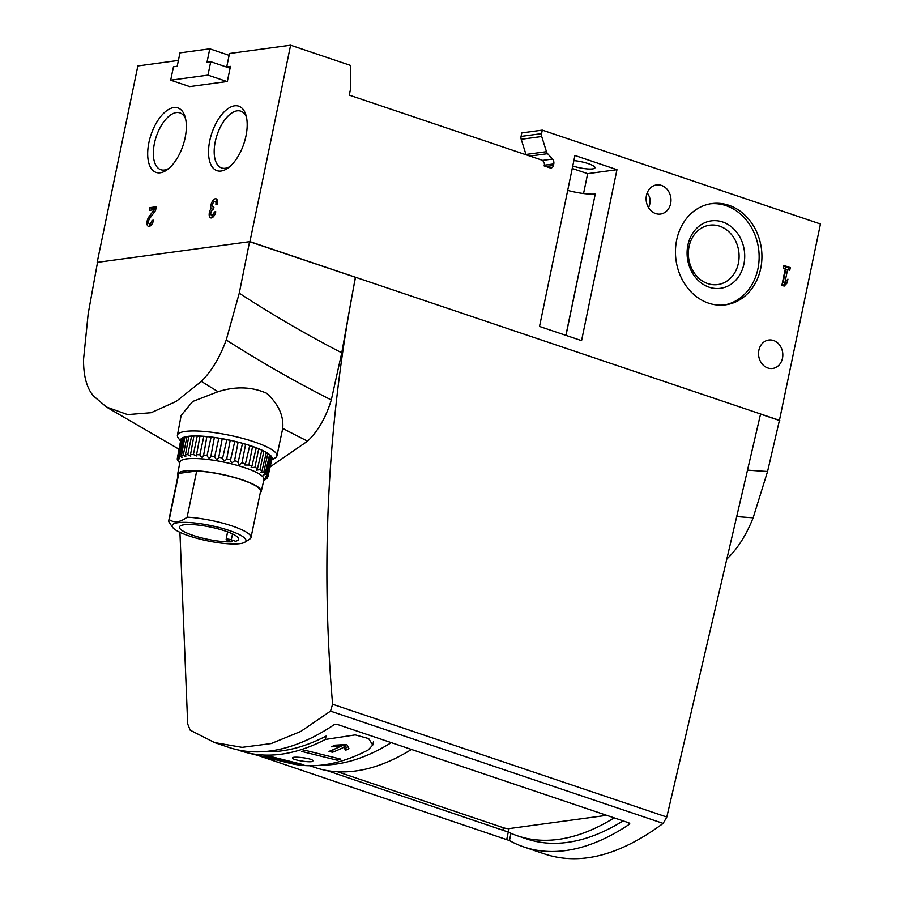 <?xml version="1.0" encoding="UTF-8"?>
<svg xmlns="http://www.w3.org/2000/svg" width="904" height="904" viewBox="0 0 904 904"><rect width="100%" height="100%" fill="white"/><g stroke="black" fill="none" stroke-linecap="round" stroke-linejoin="round"><path stroke-width="1.36" d="M229.119 55.336L209.784 48.816L179.975 52.861L177.195 66.263L173.466 66.772L170.686 80.185L189.354 86.479M372.764 745.043L368.662 738.591L355.249 734.895L325.361 739.461A340.582 168.822 108.6 0 1 246.6 752.603L260.77 756.094A339.362 168.212 -71.4 0 0 261.572 756.286L266.092 757.416A338.91 167.986 -71.4 0 0 273.641 758.908L277.155 759.778A338.604 167.839 108.6 0 1 269.641 758.286L275.641 759.767A338.141 167.613 108.6 0 1 274.963 759.597L289.755 763.247A336.864 166.98 -71.4 0 0 368.154 749.981L372.764 745.043L373.465 741.698M246.6 752.603A340.582 168.822 108.6 0 1 240.769 750.941L240.871 750.478M325.361 739.461L326.05 736.105A340.582 168.822 108.6 0 1 263.584 751.642M321.948 765.078A335.926 166.517 -71.4 0 0 391.296 742.647M226.158 539.372A3.379 0.701 -168.3 0 1 227.944 539.123A3.379 0.701 -168.3 0 1 231.266 539.812L235.526 541.247A30.216 6.26 -168.3 0 0 238.611 539.259A30.216 6.26 -168.3 0 0 210.293 527.021A30.216 6.26 -168.3 0 0 179.444 527.009A30.216 6.26 -168.3 0 0 198.405 537.032A30.216 6.26 -168.3 0 0 231.932 541.745L227.672 540.298A3.379 0.701 -168.3 0 1 226.158 539.372L227.571 531.846M181.478 455.537L184.879 437.039A46.579 9.662 -168.3 0 1 186.97 436.587L183.275 455.141A46.251 9.594 -168.3 0 0 181.478 455.537L182.066 457.56L179.952 456.023A46.251 9.594 -168.3 0 0 178.777 456.599L182.201 438.124A46.579 9.662 -168.3 0 1 183.568 437.468L179.952 456.023M181.467 438.7L177.918 457.266A46.251 9.594 -168.3 0 0 177.41 458L180.868 439.559A46.579 9.662 -168.3 0 1 181.467 438.7M180.721 440.259L177.229 458.825A46.251 9.594 -168.3 0 0 177.399 459.707L177.907 460.644A46.251 9.594 -168.3 0 0 177.918 460.667A46.251 9.594 -168.3 0 0 177.93 460.678M185.433 454.836L188.812 436.327A46.579 9.662 -168.3 0 1 191.569 436.101L187.795 454.644A46.251 9.594 -168.3 0 0 185.433 454.836L185.806 456.689L183.275 455.141M190.529 454.531L193.885 436.01A46.579 9.662 -168.3 0 1 197.242 436.01L193.388 454.531A46.251 9.594 -168.3 0 0 190.529 454.531L190.733 456.147L187.795 454.644M196.597 454.644L199.965 436.09A46.579 9.662 -168.3 0 1 203.818 436.327L199.863 454.836A46.251 9.594 -168.3 0 0 196.597 454.644L196.688 455.978L193.388 454.531M203.513 455.932L206.846 436.587A46.579 9.662 -168.3 0 1 211.084 437.05L207.05 455.537A46.251 9.594 -168.3 0 0 203.479 455.141C202.869 457.966 201.671 457.865 199.863 454.836M218.745 457.481L222.203 438.722A46.579 9.662 -168.3 0 1 226.825 439.593L222.644 458.023A46.251 9.594 -168.3 0 0 218.768 457.3C217.242 460.023 215.886 459.797 214.723 456.61A46.251 9.594 -168.3 0 0 210.937 456.034L214.338 437.468A46.579 9.662 -168.3 0 1 218.836 438.146L214.723 456.61M226.723 458.87L230.204 440.293A46.579 9.662 -168.3 0 1 234.803 441.344L230.565 459.752A46.251 9.594 -168.3 0 0 226.723 458.87C224.746 461.515 223.378 461.232 222.644 458.023M234.543 460.735L238.102 442.158A46.579 9.662 -168.3 0 1 242.521 443.333L238.238 461.718A46.251 9.594 -168.3 0 0 234.543 460.735C232.158 463.266 230.825 462.938 230.565 459.752L230.486 459.989M242.012 462.803L245.628 444.237A46.579 9.662 -168.3 0 1 249.741 445.514L245.436 463.876A46.251 9.594 -168.3 0 0 242.012 462.803C239.266 465.21 238.012 464.848 238.238 461.718L237.944 462.475M248.871 465.029L252.578 446.474A46.579 9.662 -168.3 0 1 256.25 447.819L251.933 466.159A46.251 9.594 -168.3 0 0 248.871 465.029L244.894 465.006L245.436 463.876M254.917 467.345L258.713 448.802A46.579 9.662 -168.3 0 1 261.821 450.158L257.516 468.487A46.251 9.594 -168.3 0 0 254.917 467.345L251.12 467.583L251.933 466.159M259.968 469.673L263.855 451.141A46.579 9.662 -168.3 0 1 266.307 452.475L262.024 470.792A46.251 9.594 -168.3 0 0 259.968 469.673L256.42 470.148L257.516 468.487M264.443 480.137L267.087 478.431A46.251 9.594 -168.3 0 0 267.652 477.707C264.94 479.222 265.019 478.939 267.878 476.883A46.251 9.594 -168.3 0 0 267.765 476.024L271.878 457.571A46.579 9.662 -168.3 0 1 272.025 458.588L267.878 476.883C265.019 478.939 264.94 479.222 267.652 477.707M271.482 456.757L267.279 475.052A46.251 9.594 -168.3 0 0 266.488 474.08L270.545 455.593A46.579 9.662 -168.3 0 1 271.482 456.757M269.561 454.701L265.313 473.007A46.251 9.594 -168.3 0 0 263.866 471.944L267.833 453.435A46.579 9.662 -168.3 0 1 269.561 454.701M263.798 480.216A43.042 8.927 -168.3 0 0 243.232 467.165A43.042 8.927 -168.3 0 0 200.236 458.712A43.042 8.927 -168.3 0 0 179.783 462.825M207.05 455.537C208.575 458.656 209.875 458.825 210.937 456.034L210.926 456.52M177.918 457.266C179.726 459.458 180.02 459.232 178.777 456.599C180.02 459.232 179.726 459.458 177.918 457.266M177.229 458.825C178.811 460.825 178.868 460.554 177.41 458C178.868 460.554 178.811 460.825 177.229 458.825M179.704 463.21L177.399 459.707M267.279 475.052C264.601 477.301 264.759 477.617 267.765 476.024C264.759 477.617 264.601 477.301 267.279 475.052M265.313 473.007L263.572 474.928L266.488 474.08M262.024 470.792L260.612 472.622L263.866 471.944M250.996 537.564L260.555 491.392A41.991 8.712 -168.3 0 0 239.673 479.143A41.991 8.712 -168.3 0 0 196.699 470.973L187.128 517.144A41.991 8.712 -168.3 0 1 230.113 525.314A41.991 8.712 -168.3 0 1 250.996 537.564A41.991 8.712 -168.3 0 1 250.487 538.524L248.001 540.219M196.699 470.973L178.822 473.402L169.263 519.574A41.991 8.712 -168.3 0 0 168.754 520.534A41.991 8.712 -168.3 0 0 169.319 522.535L172.607 527.314A37.697 7.82 -168.3 0 0 188.947 535.88A37.697 7.82 -168.3 0 0 244.758 542.253A37.697 7.82 -168.3 0 0 245.481 541.665A37.697 7.82 -168.3 0 0 208.88 525.156A37.697 7.82 -168.3 0 0 172.607 527.314M178.822 473.402A41.991 8.712 -168.3 0 0 178.314 474.363L168.754 520.534M169.263 519.574C174.291 523.167 180.246 522.354 187.128 517.144M181.173 415.343L192.721 401.455L218.045 391.681C235.526 386.177 251.696 386.686 266.578 393.217C278.409 403.918 283.799 415.648 282.737 428.383L276.918 455.876A50.805 10.532 -168.3 0 0 276.827 454.576A50.805 10.532 -168.3 0 0 226.316 434.621A50.805 10.532 -168.3 0 0 177.41 435.276A50.805 10.532 -168.3 0 0 178.122 437.705L180.551 441.152M270.149 466.871L307.575 441.152C317.993 431.219 325.903 417.49 331.305 399.952L341.757 352.82L355.385 277.279L249.572 241.684L239.255 293.201L226.226 339.972C219.887 357.362 211.592 371.16 201.355 381.364L176.19 401.41L151.137 412.699L127.577 414.586L106.491 407.037L93.496 396.008C86.727 388.121 83.405 375.894 83.541 359.351L88.174 313.711L97.496 262.488M726.895 558.774A1477.678 1246.266 82.3 0 0 727.11 558.796C737.619 548.683 746.297 535.021 753.145 517.8L767.564 471.481L779.406 420.484L760.275 413.998M355.385 277.279A1574.666 326.502 11.7 0 1 355.543 277.268C327.926 417.422 320.276 559.745 332.604 704.25L330.502 711.132L300.829 731.415L271.166 743.563L242.08 747.348L214.576 742.579L190.179 730.183L187.682 723.934L179.919 532.309M332.604 704.25L666.802 817.035L760.58 413.964L249.933 241.628L97.53 262.329M666.802 817.035L663.152 823.397C620.121 855.195 580.989 865.512 545.756 854.348L523.845 846.958A344.435 170.732 108.6 0 1 509.449 840.562L257.301 755.247M214.564 742.579L228.667 747.337A344.435 170.732 -71.4 0 0 334.197 724.658L337.181 724.386L628.901 822.832L629.365 824.267L629.749 823.759M629.579 823.25L629.365 824.267A344.435 170.732 108.6 0 1 523.845 846.958M249.933 241.628L290.613 45.2L229.503 53.494L226.723 66.907L230.452 66.399L227.333 81.484L189.693 86.592M178.404 60.432L137.849 65.947L97.169 262.375M149.375 210.338L149.928 207.649L156.324 206.779L155.556 210.485L149.635 218.576A3.209 1.593 108.6 0 0 148.538 221.661A3.209 1.593 108.6 0 0 149.329 223.683A3.209 1.593 108.6 0 0 152.053 220.406L153.544 220.214A6.012 2.983 108.6 0 1 148.425 226.339A6.012 2.983 108.6 0 1 146.945 222.542A6.012 2.983 108.6 0 1 149.002 216.779L154.211 209.671L149.375 210.338M148.889 142.629A34.036 16.871 -71.4 0 0 167.206 169.737A34.036 16.871 -71.4 0 0 185.071 116.763A34.036 16.871 -71.4 0 0 166.924 110.537A34.036 16.871 -71.4 0 0 148.889 142.629M209.728 140.888A34.036 16.871 -71.4 0 0 228.034 167.986A34.036 16.871 -71.4 0 0 245.911 115.023A34.036 16.871 -71.4 0 0 227.763 108.785A34.036 16.871 -71.4 0 0 209.728 140.888M215.773 211.762A6.012 2.983 108.6 0 1 210.655 217.887A6.012 2.983 108.6 0 1 210.982 208.677A6.012 2.983 108.6 0 1 212.033 201.931A6.012 2.983 108.6 0 1 216.09 198.823A6.012 2.983 108.6 0 1 217.367 204.089L215.875 204.293A3.209 1.593 108.6 0 0 215.186 201.479A3.209 1.593 108.6 0 0 213.005 203.185A2.802 1.39 108.6 0 0 213.118 207.005A2.802 1.39 108.6 0 0 213.468 207.039L212.903 209.728A2.802 1.39 108.6 0 0 210.779 213.932A3.209 1.593 108.6 0 0 211.547 215.231A3.209 1.593 108.6 0 0 214.282 211.965L215.773 211.762M767.835 367.996A14.351 12.102 82.3 0 0 772.615 368.47A14.351 12.102 82.3 0 0 782.672 352.616A14.351 12.102 82.3 0 0 768.75 340.028A14.351 12.102 82.3 0 0 758.546 353.046A14.351 12.102 82.3 0 0 767.835 367.996M779.406 420.484L820.459 224L542.287 130.131L521.789 132.911L521.066 136.425A4.904 4.136 -97.7 0 0 521.212 139.295L525.97 154.46A4.904 4.136 -97.7 0 0 526.094 154.787M655.637 213.57A14.701 12.396 82.3 0 0 660.53 214.056A14.701 12.396 82.3 0 0 670.836 197.829A14.701 12.396 82.3 0 0 656.575 184.924A14.701 12.396 82.3 0 0 646.123 198.258A14.701 12.396 82.3 0 0 655.637 213.57M647.207 192.857A14.701 12.396 -97.7 0 1 649.919 198.518L649.942 203.637L649.038 206.507L650.236 200.699M290.613 45.2L350.503 65.416L350.537 89.089L349.283 95.123L542.795 160.426L544.536 163.884L544.118 165.895L549.881 167.839A3.503 2.949 -97.7 0 0 553.451 165.466L553.779 163.918L544.264 165.206M542.287 130.131L541.564 133.645A4.904 4.136 -97.7 0 0 541.711 136.515L546.468 151.68A4.904 4.136 -97.7 0 0 547.598 153.669L552.502 159.059A4.904 4.136 -97.7 0 1 553.779 163.918M783.711 265.403L783.146 268.081L785.293 268.804L781.881 285.314L784.186 286.093L787.124 282.975L787.915 279.133L784.977 282.251L787.599 269.584L789.746 270.307L790.299 267.629L783.711 265.403M728.827 205.276A51.087 43.087 -97.7 0 1 761.902 258.499A51.087 43.087 -97.7 0 1 725.562 304.84A51.087 43.087 -97.7 0 1 676 260.013A51.087 43.087 -97.7 0 1 711.821 203.592A51.087 43.087 -97.7 0 1 728.827 205.276M616.969 169.681L574.933 155.488L539.53 326.446L581.566 340.638L616.969 169.681L587.668 173.658L572.243 168.46M779.779 420.439L760.58 413.964M230.113 68.049L226.723 66.907M572.763 165.986A15.052 3.119 -168.3 0 0 594.979 167.771A15.052 3.119 -168.3 0 0 573.87 160.584M583.555 193.535L587.668 173.658M565.994 335.384L595.25 194.134L565.881 335.339M595.137 194.089A25.549 5.3 11.7 0 1 567.701 190.394M185.614 118.887A29.979 14.859 -71.4 0 0 179.941 112.898A29.979 14.859 -71.4 0 0 154.403 143.465A29.979 14.859 -71.4 0 0 160.776 169.703A29.979 14.859 -71.4 0 0 168.912 168.381M246.453 117.136A29.979 14.859 -71.4 0 0 240.78 111.158A29.979 14.859 -71.4 0 0 215.242 141.725A29.979 14.859 -71.4 0 0 221.616 167.952A29.979 14.859 -71.4 0 0 229.752 166.63M719.674 226.181A29.979 25.278 -97.7 0 1 739.088 257.403A29.979 25.278 -97.7 0 1 717.765 284.59A29.979 25.278 -97.7 0 1 688.678 258.295A29.979 25.278 -97.7 0 1 709.696 225.186A29.979 25.278 -97.7 0 1 719.674 226.181M710.42 203.807A51.087 43.087 -97.7 0 1 726.036 205.66A51.087 43.087 -97.7 0 1 759.134 258.047A51.087 43.087 -97.7 0 1 724.16 305.01M722.646 221.988A34.036 28.713 -97.7 0 1 736.783 279.087A34.036 28.713 -97.7 0 1 688.26 262.714A34.036 28.713 -97.7 0 1 722.646 221.988M788.051 269.742L788.435 267.878L783.542 266.228M788.435 267.878L790.299 267.629M782.954 285.675L785.26 283.223L787.124 282.975M785.26 283.223L785.599 281.596M787.599 269.584L785.734 269.844L783.113 282.5L784.977 282.251M213.446 209.513L210.982 208.677M212.361 217.582A6.012 2.983 108.6 0 1 212.044 215.401M213.649 208.496A6.012 2.983 108.6 0 1 213.66 207.185M215.683 201.648A6.012 2.983 108.6 0 1 217.254 200.112M215.615 212.417L214.282 211.965M152.55 209.897L152.81 208.621L149.928 207.649M152.81 208.621L156.042 208.18M153.397 220.858L152.053 220.406M150.132 226.023A6.012 2.983 108.6 0 1 149.815 223.842M155.635 210.157L154.211 209.671M271.697 460.023L275.291 457.819A50.805 10.532 -168.3 0 0 276.918 455.876M271.776 459.673A46.748 9.695 -168.3 0 0 228.305 439.852A46.748 9.695 -168.3 0 0 180.619 440.813M255.561 447.955L258.713 448.802M261.674 450.768L263.855 451.141M266.149 453.141L267.833 453.435M269.392 455.39L270.545 455.593M183.568 437.468L184.755 437.694M186.97 436.587L188.699 436.937M191.569 436.101L193.784 436.564M197.242 436.01L199.874 436.575M203.818 436.327L207.106 436.847M211.084 437.05L214.282 437.785M218.836 438.146L222.169 438.926M226.791 439.638L230.192 440.395M234.667 441.434L238.102 442.158M242.249 443.468L245.628 444.237M249.64 445.977L252.578 446.474M260.228 492.962A42.691 8.848 -168.3 0 0 261.233 491.573L263.945 479.549A42.906 8.893 -168.3 0 0 223.74 462.102A42.906 8.893 -168.3 0 0 179.907 462.147L177.625 474.25A42.691 8.848 -168.3 0 0 177.998 475.922M261.233 491.573A42.691 8.848 -168.3 0 0 221.231 474.216A42.691 8.848 -168.3 0 0 177.625 474.25M623.116 820.877A335.926 166.517 108.6 0 1 526.569 838.889L517.619 835.872A335.926 166.517 108.6 0 1 508.342 832.098L326.728 770.502M614.166 817.86A335.926 166.517 108.6 0 1 517.619 835.872M309.801 765.733L314.897 767.462A335.926 166.517 -71.4 0 0 411.444 749.45M334.887 745.19L346.774 744.478L348.955 748.659A338.141 167.613 108.6 0 1 345.554 750.275L343.882 747.258A338.604 167.839 108.6 0 1 332.525 752.264L329.011 751.394A338.91 167.986 -71.4 0 0 340.367 746.399L331.486 746.794A339.362 168.212 -71.4 0 0 334.887 745.19M269.641 758.286A338.604 167.839 108.6 0 1 267.878 757.834M305.382 750.365L340.819 759.145A337.192 167.138 108.6 0 1 337.248 760.241L301.812 751.461A340.266 168.664 -71.4 0 0 305.382 750.365M268.477 755.981L303.902 764.773A337.192 167.138 108.6 0 1 300.603 764.603L265.166 755.823A340.266 168.664 -71.4 0 0 268.477 755.981M292.636 758.467L292.376 757.993C292.184 755.812 313.993 758.501 312.829 760.942C313.033 763.145 294.693 760.479 292.636 758.467M300.727 763.982L300.603 764.603M337.644 758.354L337.248 760.241M340.684 744.873L340.367 746.399M333.045 749.744L332.525 752.264M344.435 744.636L343.882 747.258M344.367 744.636A339.305 168.189 108.6 0 1 336.853 748.06M347.893 746.67A338.729 167.895 108.6 0 1 346.13 747.495L345.554 750.275M346.13 747.495L344.458 744.636M337.508 771.756L503.37 827.725A4.204 0.87 -168.3 0 0 509.065 828.595L606.674 815.34M230.068 68.241L210.734 61.709L207.954 75.122L226.96 81.529M207.954 75.122L170.686 80.185M210.734 61.709L207.005 62.218L209.784 48.816M201.355 381.364A1477.678 1246.266 82.3 0 0 218.045 391.681M282.737 428.383A1477.678 1246.266 82.3 0 0 307.575 441.152M226.226 339.972A1438.287 1213.044 82.3 0 0 331.305 399.952M736.715 516.546A1438.287 1213.044 82.3 0 0 753.145 517.8M747.518 470.114A1391.731 1173.776 82.3 0 0 767.564 471.481M239.255 293.201A1391.731 1173.776 82.3 0 0 341.757 352.82M330.502 711.132L663.152 823.397M647.987 206.654L649.038 206.507M553.451 165.466L545.88 166.494M552.502 159.059L542.683 160.392M547.598 153.669L529.891 156.076M546.468 151.68L525.97 154.46M541.711 136.515L521.212 139.295M541.564 133.645L521.066 136.425M150.572 217.299L149.002 216.779M231.266 539.812L232.543 533.925M508.274 832.064L506.748 839.42M510.952 833.296L509.449 840.562M503.37 827.725L502.906 829.962M509.065 828.595L508.342 832.098M263.708 480.6L264.702 479.99M244.758 542.253L248.001 540.23M107.565 407.693L179.037 449.231M649.919 203.626L650.1 202.767M217.582 202.293L215.186 201.479M213.909 207.276L213.118 207.005M213.932 216.033L211.547 215.231M151.714 224.486L149.329 223.683M177.41 435.276L181.162 415.343M223.774 453.006L223.469 454.362M227.853 452.904L227.559 454.429"/></g></svg>
